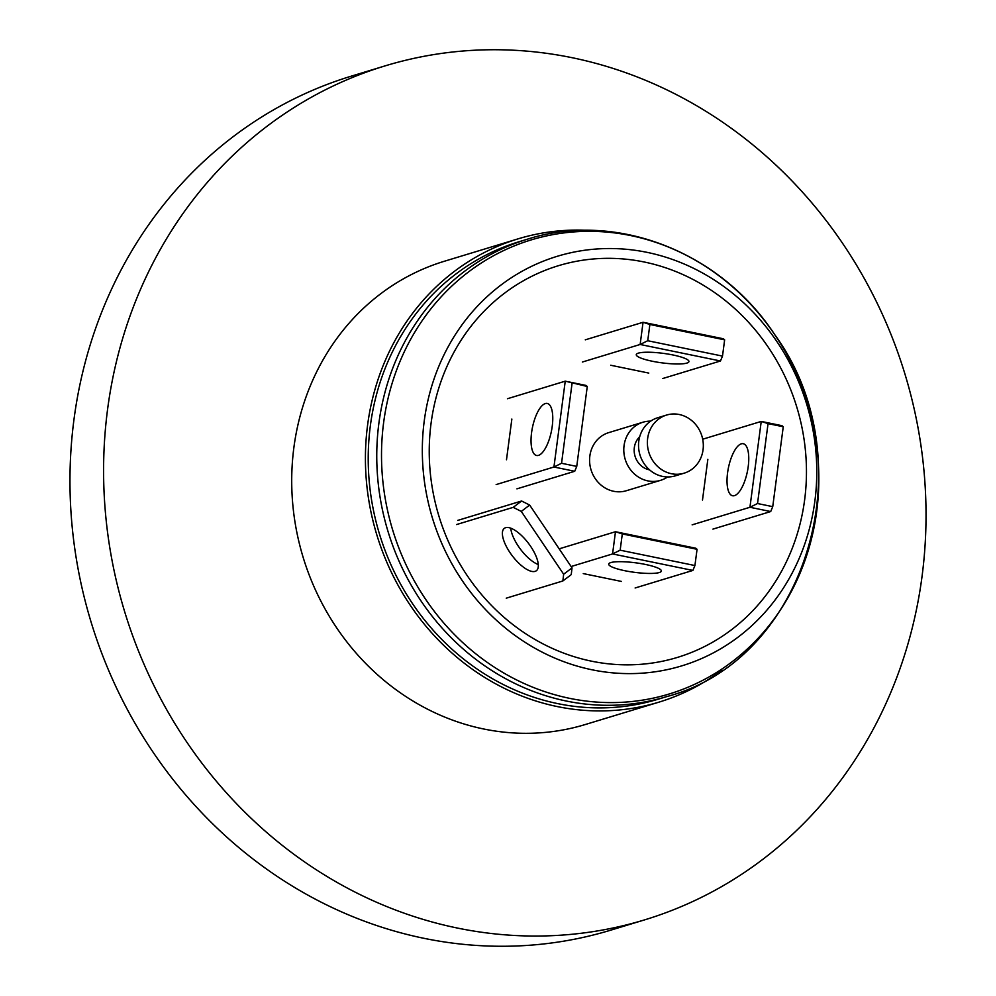 <?xml version="1.0" encoding="UTF-8"?>
<svg xmlns="http://www.w3.org/2000/svg" width="996" height="996" viewBox="0 0 996 996"><rect width="100%" height="100%" fill="white"/><g stroke="black" fill="none" stroke-linecap="round" stroke-linejoin="round"><path stroke-width="1.49" d="M385.066 65.885L351.464 76.107A446.283 407.837 73.1 0 0 73.978 419.453A446.283 407.837 73.1 0 0 610.934 930.115L644.537 919.893A446.283 407.837 -106.9 0 1 107.593 409.244A446.283 407.837 -106.9 0 1 385.066 65.885A446.283 407.837 -106.9 0 1 922.022 576.547A446.283 407.837 -106.9 0 1 644.537 919.893M467.199 575.588A204.69 187.061 73.1 0 0 731.338 629.858A204.69 187.061 73.1 0 0 768.501 347.579A204.69 187.061 73.1 0 0 504.362 293.31A204.69 187.061 73.1 0 0 467.199 575.588M777.079 341.852A214.04 195.602 73.1 0 0 500.876 285.117A214.04 195.602 73.1 0 0 462.02 580.295A214.04 195.602 73.1 0 0 738.223 637.029A214.04 195.602 73.1 0 0 777.079 341.852M529.66 505.059L521.593 501L513.214 507.35L521.282 511.409L529.66 505.059L572.028 567.882L571.243 574.63L562.865 580.967L563.649 574.219L521.282 511.409M457.699 520.41L521.593 501M538.288 564.533A26.568 10.221 52.9 0 1 510.786 528.191M506.254 598.173L562.865 580.967M513.214 507.35L456.604 524.543M505.619 527.693A26.568 10.221 -127.1 0 0 504.325 528.353A26.568 10.221 -127.1 0 0 511.097 554.199A26.568 10.221 -127.1 0 0 535.076 571.368A26.568 10.221 -127.1 0 0 536.383 570.708A26.568 10.221 -127.1 0 0 529.611 544.874A26.568 10.221 -127.1 0 0 505.619 527.693M563.649 574.219L572.028 567.882M667.606 476.947A30.353 27.739 -106.9 0 1 660.585 480.333A30.353 27.739 -106.9 0 1 624.056 445.598A30.353 27.739 -106.9 0 1 642.93 422.229A30.353 27.739 -106.9 0 1 650.649 421.134M666.523 415.071L657.671 417.76A30.353 27.739 73.1 0 0 638.797 441.116A30.353 27.739 73.1 0 0 675.325 475.851L684.177 473.162A30.353 27.739 -106.9 0 1 647.649 438.427A30.353 27.739 -106.9 0 1 666.523 415.071A30.353 27.739 -106.9 0 1 703.052 449.806A30.353 27.739 -106.9 0 1 684.177 473.162M692.145 524.842L749.938 507.275L761.23 421.433L703.45 438.987M741.298 443.83A26.568 9.661 -78.4 0 0 727.952 470.324A26.568 9.661 -78.4 0 0 732.546 495.747A26.568 9.661 -78.4 0 0 734.488 495.635A26.568 9.661 -78.4 0 0 747.834 469.128A26.568 9.661 -78.4 0 0 743.24 443.706A26.568 9.661 -78.4 0 0 741.298 443.83M768.053 423.624L761.23 421.433L782.009 425.69L783.254 426.749L772.734 506.653L757.533 503.528L768.053 423.624L783.254 426.749M757.533 503.528L749.938 507.275L770.705 511.546L712.924 529.113M770.705 511.546L772.734 506.653M559.179 548.833L615.478 531.727L695.818 548.236L697.063 549.294L694.922 565.541L692.892 570.434L612.565 553.938L571.106 566.525M622.301 533.931L615.478 531.727L612.565 553.938L620.159 550.19L622.301 533.931L697.063 549.294M635.112 587.989L692.892 570.434M610.797 562.578A26.568 4.793 -172.5 0 0 608.705 564.097A26.568 4.793 -172.5 0 0 629.46 571.58A26.568 4.793 -172.5 0 0 659.277 572.538A26.568 4.793 -172.5 0 0 661.369 571.032A26.568 4.793 -172.5 0 0 640.615 563.549A26.568 4.793 -172.5 0 0 610.797 562.578M694.922 565.541L620.159 550.19M574.717 471.282L553.938 467.012L565.242 381.169L587.267 386.485L576.746 466.402L574.717 471.282L516.924 488.849M587.267 386.485L586.022 385.427L565.242 381.169L507.462 398.724M576.746 466.402L561.545 463.277L553.938 467.012L496.157 484.579M545.31 403.567A26.568 9.661 -78.4 0 0 531.964 430.06A26.568 9.661 -78.4 0 0 536.558 455.483A26.568 9.661 -78.4 0 0 538.487 455.371A26.568 9.661 -78.4 0 0 551.846 428.865A26.568 9.661 -78.4 0 0 547.252 403.442A26.568 9.661 -78.4 0 0 545.31 403.567M561.545 463.277L572.065 383.373M662.676 378.542L720.469 360.988L640.142 344.479L582.349 362.034M638.374 353.132A26.568 4.793 -172.5 0 0 636.27 354.638A26.568 4.793 -172.5 0 0 657.036 362.121A26.568 4.793 -172.5 0 0 686.854 363.092A26.568 4.793 -172.5 0 0 688.946 361.573A26.568 4.793 -172.5 0 0 668.179 354.09A26.568 4.793 -172.5 0 0 638.374 353.132M647.736 340.732L640.142 344.479L643.055 322.281L723.395 338.777L724.64 339.835L722.498 356.095L647.736 340.732L649.878 324.484L643.055 322.281L585.275 339.835M722.498 356.095L720.469 360.988M649.878 324.484L724.64 339.835M642.93 422.229L608.73 432.625A30.353 27.739 73.1 0 0 589.856 455.981A30.353 27.739 73.1 0 0 626.384 490.717L660.585 480.333M506.491 459.766L511.857 419.055M648.782 373.077L610.697 365.246M702.491 500.029L707.845 459.318M621.355 581.415L583.27 573.596M721.963 670.134A242.115 221.261 -106.9 0 1 658.904 702.155A242.115 221.261 -106.9 0 1 557.436 706.6A242.115 221.261 -106.9 0 1 366.329 480.221A242.115 221.261 -106.9 0 1 518.132 238.841A242.115 221.261 -106.9 0 1 588.35 230.375M519.016 241.742A239.077 218.485 73.1 0 0 369.118 480.097A239.077 218.485 73.1 0 0 557.822 703.637A239.077 218.485 73.1 0 0 658.02 699.254L666.561 696.652A239.077 218.485 73.1 0 1 378.642 425.118A239.077 218.485 73.1 0 1 378.903 423.088A239.077 218.485 -106.9 0 1 527.556 239.152L519.016 241.742M518.132 238.841L444.428 261.238A242.115 221.261 73.1 0 0 292.625 502.619A242.115 221.261 73.1 0 0 483.72 728.997A242.115 221.261 73.1 0 0 585.187 724.553L658.904 702.155M425.516 599.131A237.297 216.854 73.1 0 0 655.804 697.561A237.297 216.854 73.1 0 0 816.957 509.417A237.297 216.854 73.1 0 0 774.826 334.781A237.297 216.854 -106.9 0 0 545.459 236.152A237.297 216.854 -106.9 0 0 383.647 422.478A237.297 216.854 -106.9 0 0 383.385 424.495A237.297 216.854 -106.9 0 0 425.516 599.131M639.706 436.721A19.111 17.467 73.1 0 0 634.987 456.006A19.111 17.467 73.1 0 0 649.317 469.813A19.111 17.467 73.1 0 0 649.566 469.851M640.44 456.33A15.301 13.981 -106.9 0 1 639.444 452.981M527.556 239.152C615.852 210.828 720.432 251.627 774.776 334.706C866.159 460.102 807.383 659.937 666.561 696.652"/></g></svg>
